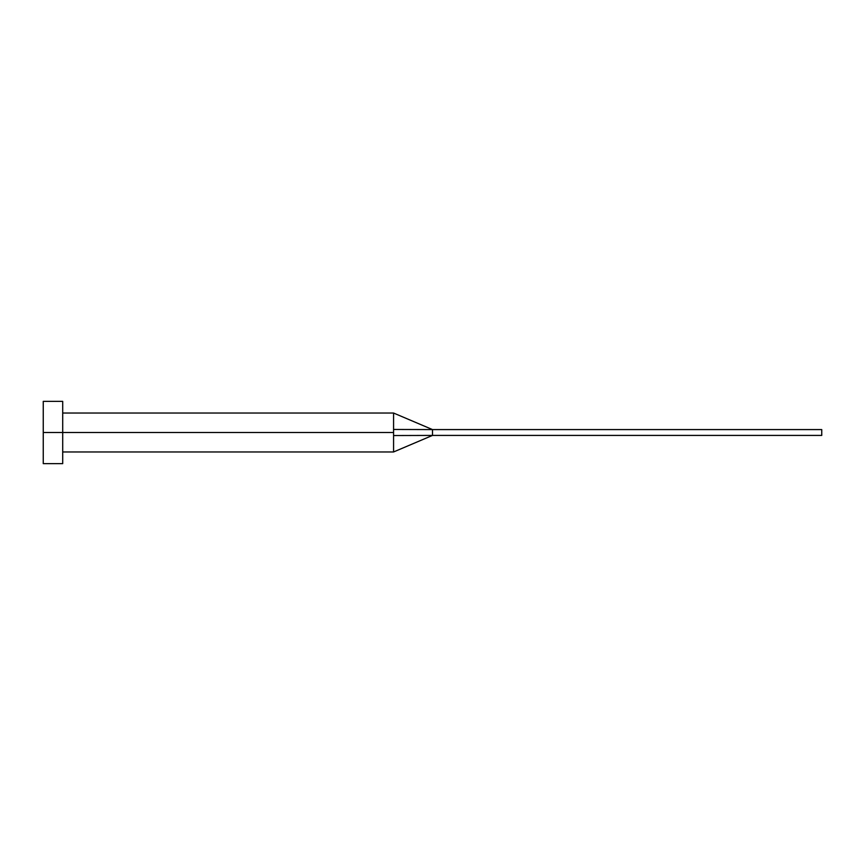 <?xml version="1.0" encoding="UTF-8"?>
<svg xmlns="http://www.w3.org/2000/svg" width="865" height="865" viewBox="0 0 865 865"><rect width="100%" height="100%" fill="white"/><g stroke="black" fill="none" stroke-linecap="round" stroke-linejoin="round"><path stroke-width="1.3" d="M43.25 463.64L43.25 401.36L43.25 432.5L393.575 432.5L393.575 451.963L393.575 432.5L43.25 432.5L43.25 463.64L62.713 463.64L62.713 401.36L62.713 463.64M393.575 429.462L393.575 413.038L393.575 429.462L432.5 429.581L393.575 429.462L393.575 432.5L393.575 429.462M393.575 435.538L432.5 435.419L432.5 429.581L821.75 429.581L432.5 429.581L432.5 435.419L393.575 435.538L393.575 451.963L393.575 435.538M432.5 435.419L821.75 435.419L432.5 435.419L393.575 451.963L62.713 451.963M821.75 429.581L821.75 435.419L821.75 429.581M43.25 401.36L62.713 401.36M62.713 413.038L393.575 413.038L432.5 429.581"/></g></svg>
